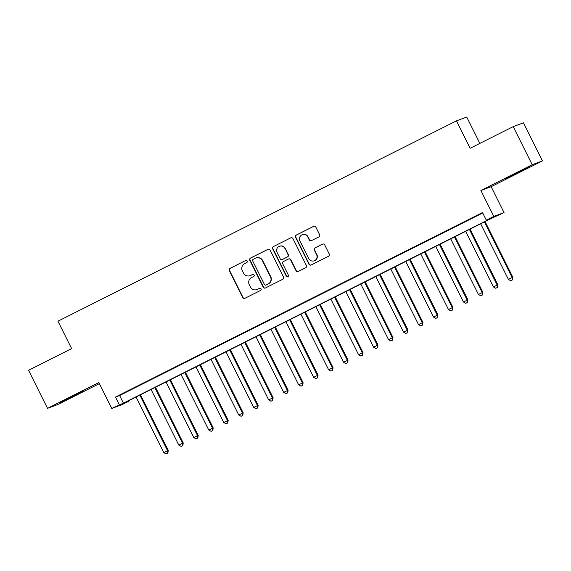 <?xml version="1.0" encoding="UTF-8"?>
<svg xmlns="http://www.w3.org/2000/svg" width="571" height="571" viewBox="0 0 571 571"><rect width="100%" height="100%" fill="white"/><g stroke="black" fill="none" stroke-linecap="round" stroke-linejoin="round"><path stroke-width="0.86" d="M247.193 261.061A1.171 1.149 -110.4 0 0 245.644 260.533L230.013 268.384A1.67 1.649 -110.4 0 0 229.292 270.618L242.711 297.534A1.67 1.649 -110.4 0 0 244.923 298.29L260.547 290.432A1.171 1.149 -110.4 0 0 261.061 288.869A1.171 1.149 -110.4 0 0 259.505 288.341L257.485 289.361A5.346 5.267 -110.4 0 1 250.391 286.942L249.277 284.693A5.346 5.267 -110.4 0 1 251.597 277.549L253.617 276.528A1.171 1.149 -110.4 0 0 254.124 274.965A1.171 1.149 -110.4 0 0 252.575 274.437L250.555 275.45A5.346 5.267 -110.4 0 1 243.46 273.031L242.34 270.79A5.346 5.267 -110.4 0 1 244.666 263.638L246.686 262.624A1.171 1.149 -110.4 0 0 247.193 261.061M515.684 173.398L505.963 178.516L510.288 176.575L529.731 166.668L515.684 173.398M69.976 397.452L60.255 402.576L64.58 400.628L84.023 390.721L69.976 397.452M318.875 236.901A1.67 1.649 -110.4 0 0 319.596 234.667L315.834 227.115A1.67 1.649 -110.4 0 0 313.615 226.359L296.263 235.081A1.67 1.649 -110.4 0 0 295.542 237.315L308.961 264.23A1.67 1.649 -110.4 0 0 311.174 264.987L328.525 256.265A1.67 1.649 -110.4 0 0 329.253 254.031L324.706 244.909A1.67 1.649 -110.4 0 0 322.487 244.152L315.064 247.885A1.67 1.649 -110.4 0 0 314.335 250.119L316.591 254.645A4.468 4.404 -110.4 0 1 314.214 260.811A4.468 4.404 -110.4 0 1 308.725 258.599L299.889 240.883A4.468 4.404 -110.4 0 1 302.266 234.717A4.468 4.404 -110.4 0 1 307.762 236.922L309.232 239.877A1.67 1.649 -110.4 0 0 311.445 240.634L318.875 236.901M486.306 220.163L493.794 216.402L504.05 212.59L492.402 217.901L125.349 402.412L129.503 400.871L122.016 404.632L111.759 408.443L123.407 403.133L490.46 218.622L486.306 220.163L482.509 212.548L115.456 397.066L119.253 404.682M111.759 408.443L98.847 382.549L47.536 408.344L28.55 370.265L71.625 348.61L57.949 321.195L456.465 120.859L470.14 148.282L513.208 126.626L532.201 164.712L480.882 190.5L493.794 216.402M270.097 250.105A1.67 1.649 -110.4 0 0 267.885 249.349L250.533 258.071A1.67 1.649 -110.4 0 0 249.805 260.305L263.224 287.22A1.67 1.649 -110.4 0 0 265.444 287.977L282.795 279.255A1.67 1.649 -110.4 0 0 283.516 277.021L270.097 250.105M273.395 246.579L290.753 237.857A1.67 1.649 -110.4 0 1 292.966 238.614L306.384 265.522A1.67 1.649 -110.4 0 1 305.663 267.756L298.233 271.489A1.67 1.649 -110.4 0 1 296.021 270.74L290.575 259.819A1.67 1.649 -110.4 0 0 288.362 259.063L283.43 261.539A1.67 1.649 -110.4 0 0 282.709 263.773L288.376 275.136A1.171 1.149 -110.4 0 1 287.755 276.757A1.171 1.149 -110.4 0 1 286.314 276.171L272.674 248.813A1.67 1.649 -110.4 0 1 273.395 246.579L290.753 237.857M513.208 126.626L523.464 122.815L542.45 160.901L532.201 164.712M47.536 408.344L57.792 404.532L99.383 383.626M133.193 388.408L124.207 392.927L133.193 388.408M148.174 380.878L139.188 385.396L148.174 380.878M163.156 373.348L154.17 377.866L163.156 373.348M178.138 365.818L169.152 370.336L178.138 365.818M193.119 358.281L184.133 362.799L193.119 358.281M208.101 350.751L199.115 355.269L208.101 350.751M223.083 343.221L214.096 347.739L223.083 343.221M238.064 335.691L229.078 340.209L238.064 335.691M253.046 328.161L244.06 332.679L253.046 328.161M268.027 320.631L259.041 325.149L268.027 320.631M283.009 313.094L274.023 317.612L283.009 313.094M297.991 305.564L289.005 310.082L297.991 305.564M312.972 298.033L303.986 302.551L312.972 298.033M327.954 290.503L318.968 295.021L327.954 290.503M342.935 282.973L333.949 287.491L342.935 282.973M357.917 275.443L348.931 279.961L357.917 275.443M372.906 267.906L363.913 272.424L372.906 267.906M387.887 260.376L378.894 264.894L387.887 260.376M402.869 252.846L393.876 257.364L402.869 252.846M417.851 245.316L408.857 249.834L417.851 245.316M432.832 237.786L423.839 242.304L432.832 237.786M447.814 230.256L438.821 234.774L447.814 230.256M462.796 222.719L453.802 227.244L462.796 222.719M115.456 397.066L119.61 395.517L482.723 212.983M469.476 219.45L478.469 214.932L469.441 219.378M479.854 143.392L466.721 117.048L456.465 120.859M480.882 190.5L491.139 186.688L542.45 160.901M491.139 186.688L504.05 212.59M129.289 400.435L129.503 400.871M119.61 395.517L123.407 403.133M250.027 275.679L250.305 275.579A5.346 5.267 -110.4 0 0 250.826 275.35L250.555 275.45M252.832 274.344L250.826 275.35M256.964 289.583L257.243 289.483A5.346 5.267 -110.4 0 0 257.764 289.254L257.485 289.361M259.762 288.248L257.764 289.254M245.644 260.533L230.291 268.284A1.67 1.649 -110.4 0 0 229.571 270.518L242.989 297.434A1.67 1.649 -110.4 0 0 244.902 298.305M268.184 249.234A1.67 1.649 -110.4 0 0 268.163 249.249L250.805 257.971A1.67 1.649 -110.4 0 0 250.084 260.205L263.502 287.12A1.67 1.649 -110.4 0 0 265.415 287.991M253.196 259.355A1.171 1.149 -110.4 0 0 252.682 260.918L264.466 284.544A1.171 1.149 -110.4 0 0 266.015 285.072L268.149 284.001A5.346 5.267 -110.4 0 0 270.468 276.849L262.417 260.704A5.346 5.267 -110.4 0 0 255.323 258.285L253.196 259.355M265.9 285.122L266.179 285.015A1.171 1.149 -110.4 0 0 266.293 284.965L266.015 285.072M255.844 258.056L256.122 257.949A5.346 5.267 -110.4 0 1 262.696 260.597L270.747 276.742A5.346 5.267 -110.4 0 1 268.427 283.894L266.293 284.965M288.526 258.991L288.798 258.891A1.67 1.649 -110.4 0 1 290.853 259.719L296.292 270.633A1.67 1.649 -110.4 0 0 298.205 271.503M273.673 246.472A1.67 1.649 -110.4 0 0 272.952 248.713L286.592 276.071A1.171 1.149 -110.4 0 0 287.884 276.692M284.929 248.492A4.468 4.404 -110.4 0 0 279.44 246.287A4.468 4.404 -110.4 0 0 277.063 252.453L280.175 258.692A1.67 1.649 -110.4 0 0 282.388 259.448L287.313 256.971A1.67 1.649 -110.4 0 0 288.041 254.737L285.207 248.392A4.468 4.404 -110.4 0 0 279.711 246.18L279.44 246.287M282.224 259.519L282.502 259.42A1.67 1.649 -110.4 0 0 282.666 259.348L282.388 259.448M285.207 248.392L288.319 254.637A1.67 1.649 -110.4 0 1 287.591 256.871L282.666 259.348M302.266 234.717L302.544 234.61A4.468 4.404 -110.4 0 1 308.033 236.822L309.511 239.777A1.67 1.649 -110.4 0 0 311.423 240.648M314.214 260.811L314.493 260.704A4.468 4.404 -110.4 0 0 316.869 254.538L316.591 254.645M322.793 244.038A1.67 1.649 -110.4 0 0 322.765 244.053L315.342 247.785A1.67 1.649 -110.4 0 0 314.614 250.019L316.869 254.538M313.615 226.359L313.893 226.259A1.67 1.649 -110.4 0 0 313.893 226.259L296.542 234.981A1.67 1.649 -110.4 0 0 295.821 237.215L309.239 264.13A1.67 1.649 -110.4 0 0 311.145 265.001M136.091 397.016L163.813 452.61L168.245 450.469L140.495 394.804M167.624 453.196L166.125 453.952L167.903 453.096L167.553 450.726L139.838 395.132M166.125 453.952L163.813 452.61M168.245 450.469L167.903 453.096M151.072 389.479L178.794 445.08L183.227 442.939L155.476 387.266M182.606 445.666L181.107 446.422L182.884 445.566L182.534 443.196L154.82 387.602M181.107 446.422L178.794 445.08M183.227 442.939L182.884 445.566M166.054 381.949L193.776 437.55L198.208 435.409L170.458 379.736M197.587 438.135L196.096 438.885L197.866 438.028L197.516 435.666L169.801 380.065M196.096 438.885L193.776 437.55M198.208 435.409L197.866 438.028M181.036 374.419L208.758 430.02L213.19 427.879L185.439 372.206M212.569 430.605L211.077 431.355L212.847 430.498L212.498 428.136L184.783 372.535M211.077 431.355L208.758 430.02M213.19 427.879L212.847 430.498M196.017 366.889L223.739 422.49L228.179 420.349L200.421 364.676M227.551 423.075L226.059 423.825L227.829 422.968L227.479 420.606L199.764 365.005M226.059 423.825L223.739 422.49M228.179 420.349L227.829 422.968M210.999 359.359L238.721 414.953L243.16 412.819L215.403 357.146M242.539 415.538L241.041 416.295L242.811 415.438L242.461 413.076L214.746 357.475M241.041 416.295L238.721 414.953M243.16 412.819L242.811 415.438M225.98 351.829L253.702 407.423L258.142 405.282L230.384 349.616M257.521 408.008L256.022 408.765L257.792 407.908L257.45 405.538L229.728 349.944M256.022 408.765L253.702 407.423M258.142 405.282L257.792 407.908M240.962 344.292L268.684 399.893L273.124 397.751L245.366 342.079M272.503 400.478L271.004 401.235L272.774 400.378L272.431 398.008L244.709 342.414M271.004 401.235L268.684 399.893M273.124 397.751L272.774 400.378M255.944 336.762L283.666 392.363L288.105 390.221L260.347 334.549M287.484 392.948L285.985 393.697L287.755 392.841L287.413 390.478L259.691 334.877M285.985 393.697L283.666 392.363M288.105 390.221L287.755 392.841M270.925 329.231L298.647 384.833L303.087 382.691L275.329 327.019M302.466 385.418L300.967 386.167L302.737 385.311L302.394 382.948L274.672 327.347M300.967 386.167L298.647 384.833M303.087 382.691L302.737 385.311M285.907 321.701L313.629 377.303L318.068 375.161L290.311 319.489M317.447 377.888L315.949 378.637L317.719 377.781L317.376 375.418L289.654 319.817M315.949 378.637L313.629 377.303M318.068 375.161L317.719 377.781M300.888 314.171L328.611 369.765L333.05 367.631L305.292 311.959M332.429 370.351L330.93 371.107L332.7 370.251L332.358 367.888L304.636 312.287M330.93 371.107L328.611 369.765M333.05 367.631L332.7 370.251M315.87 306.641L343.592 362.235L348.032 360.094L320.274 304.429M347.411 362.821L345.912 363.577L347.689 362.721L347.339 360.351L319.617 304.757M345.912 363.577L343.592 362.235M348.032 360.094L347.689 362.721M330.852 299.104L358.574 354.705L363.013 352.564L335.256 296.891M362.392 355.29L360.893 356.047L362.671 355.191L362.321 352.821L334.599 297.227M360.893 356.047L358.574 354.705M363.013 352.564L362.671 355.191M345.833 291.574L373.555 347.175L377.995 345.034L350.237 289.361M377.374 347.76L375.875 348.51L377.652 347.653L377.303 345.291L349.58 289.69M375.875 348.51L373.555 347.175M377.995 345.034L377.652 347.653M360.815 284.044L388.537 339.645L392.976 337.504L365.219 281.831M392.356 340.23L390.857 340.98L392.634 340.123L392.284 337.761L364.562 282.16M390.857 340.98L388.537 339.645M392.976 337.504L392.634 340.123M375.797 276.514L403.519 332.115L407.958 329.974L380.2 274.301M407.337 332.7L405.838 333.45L407.615 332.593L407.266 330.231L379.544 274.63M405.838 333.45L403.519 332.115M407.958 329.974L407.615 332.593M390.778 268.984L418.5 324.578L422.94 322.444L395.182 266.771M422.319 325.163L420.82 325.92L422.597 325.063L422.247 322.701L394.525 267.1M420.82 325.92L418.5 324.578M422.94 322.444L422.597 325.063M405.76 261.454L433.482 317.048L437.921 314.906L410.164 259.241M437.3 317.633L435.801 318.39L437.579 317.533L437.229 315.163L409.507 259.569M435.801 318.39L433.482 317.048M437.921 314.906L437.579 317.533M420.741 253.917L448.463 309.518L452.903 307.376L425.145 251.704M452.282 310.103L450.783 310.86L452.56 310.003L452.211 307.633L424.489 252.039M450.783 310.86L448.463 309.518M452.903 307.376L452.56 310.003M435.723 246.386L463.445 301.988L467.885 299.846L440.127 244.174M467.264 302.573L465.765 303.322L467.542 302.466L467.192 300.103L439.47 244.502M465.765 303.322L463.445 301.988M467.885 299.846L467.542 302.466M450.705 238.856L478.427 294.458L482.866 292.316L455.108 236.644M482.245 295.043L480.746 295.792L482.524 294.936L482.174 292.573L454.452 236.972M480.746 295.792L478.427 294.458M482.866 292.316L482.524 294.936M465.686 231.326L493.408 286.928L497.848 284.786L470.09 229.114M497.227 287.513L495.728 288.262L497.505 287.406L497.155 285.043L469.433 229.442M495.728 288.262L493.408 286.928M497.848 284.786L497.505 287.406M480.668 223.796L508.39 279.39L512.829 277.256L485.072 221.584M512.208 279.976L510.71 280.732L512.487 279.876L512.137 277.513L484.415 221.912M510.71 280.732L508.39 279.39M512.829 277.256L512.487 279.876"/></g></svg>
